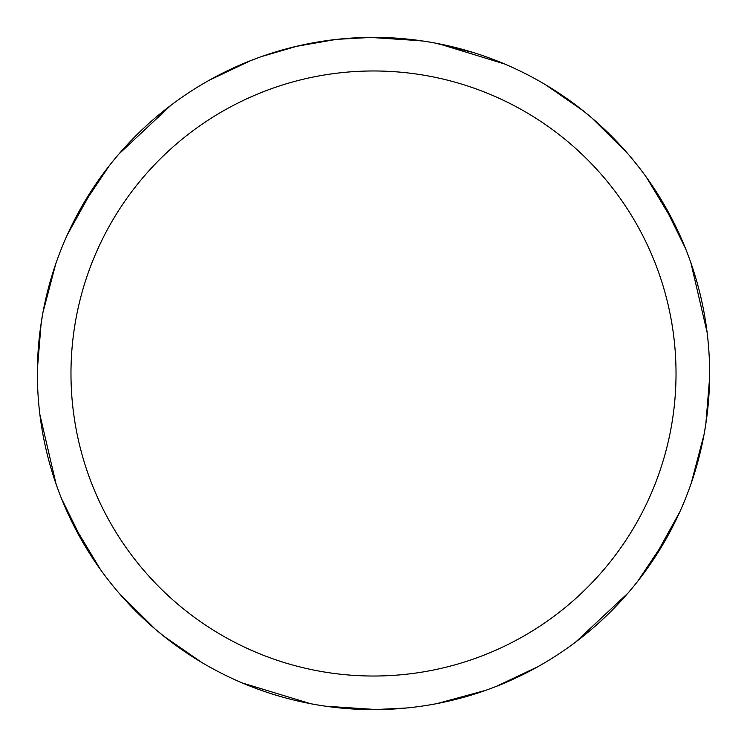 <?xml version="1.0" encoding="UTF-8"?>
<svg xmlns="http://www.w3.org/2000/svg" width="747" height="747" viewBox="0 0 747 747"><rect width="100%" height="100%" fill="white"/><g stroke="black" fill="none" stroke-linecap="round" stroke-linejoin="round"><path stroke-width="1.12" d="M373.5 70.974A302.526 302.526 0 0 1 676.026 373.5A302.526 302.526 0 0 1 373.5 676.026A302.526 302.526 0 0 1 70.974 373.5A302.526 302.526 0 0 1 373.5 70.974M373.5 37.369A336.131 336.131 0 0 1 709.631 373.5A336.131 336.131 0 0 1 373.5 709.631A336.131 336.131 0 0 1 37.369 373.5A336.131 336.131 0 0 1 373.5 37.369M423.185 41.057L381.39 37.462M387.992 37.677L395.172 38.06M434.801 42.999L473.355 52.542M380.204 37.434L384.873 37.555M414.893 39.927L416.312 40.105M335.59 39.507L296.185 46.379L273.654 52.542M348.858 38.265L354.209 37.92M371.819 37.369L337.177 39.33M323.246 41.141L331.491 40.002M340.623 38.975L346.188 38.48M347.532 38.368L358.392 37.705M662.701 202.185L685.559 248.564M709.603 377.833L705.859 423.736M406.854 707.979L373.463 709.65L351.949 708.95M310.649 703.711L242.271 682.963M155.339 629.226L119.557 593.725M369.737 37.387L421.336 40.786M545.31 84.588L583.183 110.78M679.835 511.863L653.233 559.895M497.446 685.951L487.81 689.602M666.464 538.298L637.723 581.287M537.803 666.744L496.176 686.446M646.491 177.384L674.793 224.436M706.055 422.4L704.412 432.55M628.059 593.015L575.909 641.86M485.895 690.284L437.256 703.534M377.263 709.613L325.664 706.214M438.48 43.699L504.711 64.027M591.652 117.774L627.443 153.266M340.156 39.021L373.537 37.35L395.051 38.05M582.118 109.94L590.102 116.457M690.891 262.823L707.12 332.415M704.038 434.567L691.19 483.309M352.986 709.006L340.511 708.016M100.509 569.616L72.207 522.564M40.441 328.11L42.588 314.45M118.932 153.994L171.063 105.159M261.086 56.716L297.185 46.137M299.342 45.642L309.725 43.466M84.299 544.815L61.441 498.436M37.397 369.167L41.141 323.264M80.536 208.702L109.277 165.713M209.197 80.256L250.824 60.554M201.69 662.412L163.817 636.22M67.165 235.137L93.767 187.105M246.211 62.403L259.19 57.398M164.807 637.004L156.926 630.561M56.137 484.271L39.908 414.744M42.943 312.517L55.782 263.756"/></g></svg>
